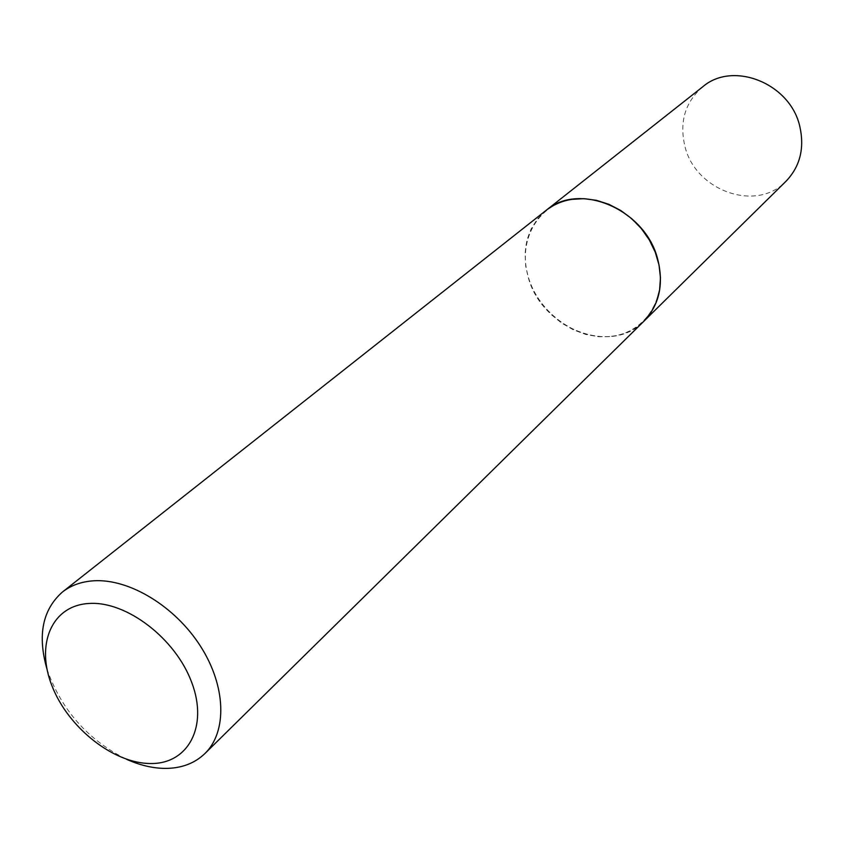 <?xml version="1.0" encoding="UTF-8"?>
<svg xmlns="http://www.w3.org/2000/svg" width="844" height="844" viewBox="0 0 844 844"><rect width="100%" height="100%" fill="white"/><g stroke="black" fill="none" stroke-linecap="round" stroke-linejoin="round"><path stroke-width="0.63" stroke-dasharray="4.22 3.17" d="M702.683 86.837C685.159 102.145 679.22 121.916 684.874 146.139C695.192 190.733 756.319 212.741 785.996 181.27M546.047 210.43C526.878 227.342 520.948 249.676 528.26 277.412C541.595 328.453 611.204 355.873 643.835 321.269M546.005 210.451L537.491 218.923L531.024 229.157L526.846 240.762L525.063 253.305L525.728 266.335L528.787 279.385L534.125 291.992L541.542 303.734L550.784 314.19L561.513 322.999L573.361 329.846L585.936 334.498L598.776 336.756L611.446 336.534C624.138 334.941 634.931 329.867 643.803 321.311M611.467 336.302C645.892 332.61 668.279 296.898 657.603 259.467C647.453 221.972 606.446 193.561 571.789 199.49C536.974 204.881 517.383 241.669 528.418 277.391C538.957 313.198 577.18 340.533 611.467 336.302M46.99 669.165C61.327 709.909 87.818 739.935 126.452 759.241"/><path stroke-width="1.27" d="M643.877 321.237L785.996 181.27C800.006 166.584 804.638 148.396 799.869 126.716C790.522 83.419 733.025 60.441 702.683 86.837L546.047 210.43C579.353 181.196 645.628 209.481 657.761 259.446C663.911 284.439 659.28 305.043 643.877 321.237L643.835 321.269M150.717 763.525C188.054 764.042 208.415 726.737 191.831 682.733C175.816 638.718 126.611 601.002 89.274 603.46C51.674 605.254 35.311 644.542 52.117 686.204C68.385 727.897 113.602 763.63 150.717 763.525M126.452 759.241C139.819 765.255 152.775 768.314 165.318 768.409C181.407 768.367 194.605 763.409 204.913 753.544C227.342 731.78 226.139 686.246 200.534 646.282C175.088 606.266 129.174 578.488 93.684 580.799C81.393 581.6 70.97 585.346 62.424 592.034C42.474 609.684 37.326 635.395 46.99 669.165M204.913 753.544L643.803 321.311L651.072 312.396L656.4 301.941L659.575 290.294L660.462 277.824L659.016 264.984L655.26 252.208L649.331 239.96L641.429 228.671L631.818 218.744L620.857 210.536L608.925 204.322L596.455 200.323L583.89 198.667L571.673 199.384C561.946 200.988 553.39 204.67 546.005 210.451L62.424 592.034"/></g></svg>

